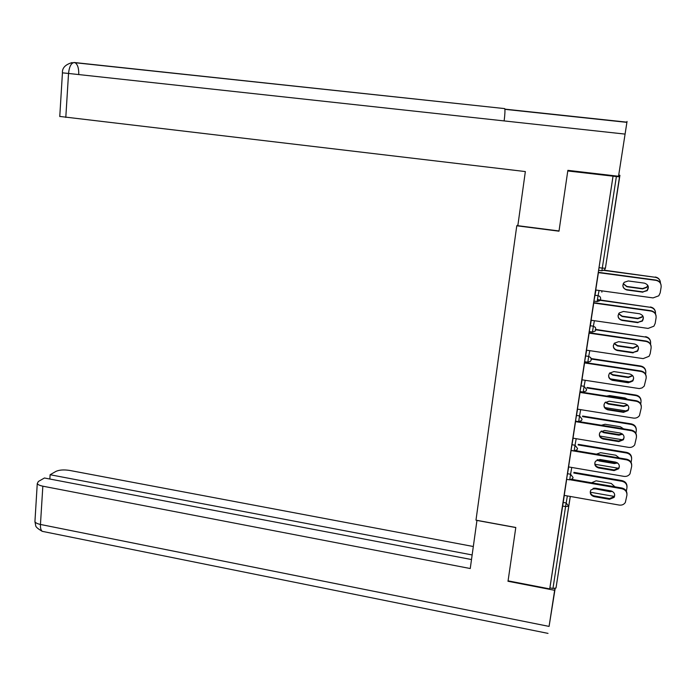 <?xml version="1.0" encoding="UTF-8"?>
<svg xmlns="http://www.w3.org/2000/svg" width="696" height="696" viewBox="0 0 696 696"><rect width="100%" height="100%" fill="white"/><g stroke="black" fill="none" stroke-linecap="round" stroke-linejoin="round"><path stroke-width="1.04" d="M562.551 546.456L559.514 565.665L562.551 546.456M615.133 206.103L612.611 222.102L615.133 206.103M508.08 580.847L515.797 527.472L475.977 520.164L516.78 225.782L517.937 224.921M619.527 176.836L605.407 268.212L602.284 268.108L601.892 270.744L598.638 270.344L599.021 267.673L602.284 268.108L616.386 176.558L619.527 176.836L619.927 175.296L618.875 175.105M599.021 267.673L613.054 176.166L567.771 170.972L568.85 170.459M616.386 176.558L613.054 176.166M508.019 580.838L549.718 588.903L613.019 176.253M570.302 496.457L556.008 587.981L552.963 588.459L549.901 587.868L549.718 588.903M516.78 225.782L558.992 231.185L567.771 170.972M598.395 272.615L655.937 280.358C659.617 281.219 661.348 283.472 661.13 287.117L660.191 292.842L658.781 295.8L653.065 297.905L595.724 290.006L595.637 290.597L598.412 272.615M567.44 473.698L570.572 474.237L569.693 479.857L566.57 479.309L568.684 466.938M549.901 587.868L564.308 495.395M571.12 450.373L568.493 467.495L568.597 466.92L623.929 476.368C626.53 476.69 628.558 475.838 630.002 473.819L631.655 466.433C631.855 462.997 630.176 460.804 626.617 459.856L626.626 459.203C629.897 460.021 631.594 462.022 631.716 465.189M575.505 421.106L577.576 409.152M580.029 392.44L577.358 409.709L577.471 409.135L633.447 418.087C635.97 418.383 637.971 417.565 639.459 415.625L641.277 407.882C641.486 404.376 639.789 402.157 636.196 401.244L636.179 400.705C639.363 401.444 641.077 403.367 641.329 406.455M584.623 361.702L586.658 350.192M645.966 341.423L589.112 333.132L589.277 332.175L586.406 350.758L586.519 350.175L643.156 358.614L649.055 356.3L650.186 353.725L651.099 348.122C651.308 344.546 649.603 342.31 645.966 341.423L645.923 341.005C648.959 341.649 650.69 343.441 651.117 346.382M594.819 295.217L598.064 295.67L597.151 301.559L593.914 301.107L595.959 290.032M591.087 320.238L648.089 328.416L653.909 326.189L655.162 323.44L656.093 317.776C656.302 314.166 654.579 311.921 650.925 311.051L593.731 303.03L593.888 302.125L591.104 320.247M590.138 325.728L593.357 326.198L592.461 332.027L589.234 331.548L591.278 320.264M581.952 379.798L639.25 388.577L642.069 387.924L644.244 386.106L646.166 378.154C646.375 374.613 644.67 372.386 641.051 371.481L584.536 362.929L584.71 361.929L581.969 379.798M580.916 385.819L584.101 386.315L583.213 392.048L580.029 391.552L582.091 379.825M575.609 421.124L573.017 438.175M572.991 438.167L628.662 447.371C631.228 447.685 633.247 446.849 634.708 444.866L636.44 437.305C636.64 433.834 634.952 431.633 631.385 430.702L575.531 421.637L575.627 421.124M571.886 444.7L575.035 445.231L574.157 450.877L571.007 450.355L573.104 438.184M566.674 479.335L564.23 495.387M648.35 286.848L647.158 290.354L642.887 291.876L626.844 289.675C624.364 289.144 623.033 287.657 622.85 285.203M598.456 272.336L655.876 280.062C658.633 280.584 660.347 282.141 661.026 284.76M642.921 292.19L626.844 289.988C622.763 288.492 621.885 285.925 624.199 282.315L628.279 280.958L644.383 283.133C648.385 284.551 649.325 287.065 647.193 290.667L642.887 291.876M623.198 283.777L626.878 286.735L642.599 288.884L646.784 287.387L647.837 285.438M660.478 283.211C660.321 279.975 658.607 278 655.327 277.295L604.224 270.178M603.893 270.405L655.327 277.295M623.259 283.637L626.887 286.439L642.573 288.579L646.749 287.091L647.758 285.299M655.267 277.017C657.964 277.521 659.643 279.044 660.304 281.602M559.027 230.968L517.833 225.695L525.35 171.564L59.76 116.432M618.535 176.262L627.044 121.452L618.535 176.262L567.875 170.346L567.788 170.964M504.139 120.921C504.957 114.449 505.148 110.342 504.73 108.611L74.211 62.501M476.96 520.347L470.252 568.528L42.839 486.182L40.455 524.453L549.074 626.409L554.642 590.304L507.967 581.264M515.788 527.559L476.925 520.425M473.306 546.508L69.67 470.435C63.893 469.548 59.325 469.87 55.967 471.375L50.121 474.733L472.14 554.947M549.074 626.409L555.156 588.529M554.929 588.564L554.642 590.304M471.497 559.54L44.44 477.995L38.358 481.493L37.262 483.572C37.906 484.686 39.768 485.556 42.839 486.182M49.851 479.031L50.121 474.733M643.417 317.628L642.33 320.708L637.98 322.309L622.033 320.038C619.536 319.49 618.213 317.985 618.057 315.523M593.801 302.69L650.873 310.694C653.796 311.277 655.528 312.974 656.067 315.784M637.997 322.692L622.015 320.412C618.039 318.968 617.126 316.471 619.257 312.922L623.433 311.477L639.441 313.731C643.348 315.097 644.322 317.541 642.365 321.082L637.98 322.309M638.519 348.026L637.536 350.758L633.116 352.437L617.265 350.097C614.768 349.522 613.454 348.017 613.307 345.564M589.19 332.74L645.923 341.005M633.125 352.881L617.239 350.523C613.359 349.131 612.402 346.695 614.377 343.206L618.64 341.675L634.552 344.007C638.371 345.329 639.372 347.722 637.562 351.193L633.116 352.437M633.664 378.067L632.777 380.512L628.297 382.261L612.541 379.842C610.061 379.259 608.748 377.754 608.608 375.318M584.631 362.477L641.025 371.003C644.148 371.699 645.871 373.569 646.201 376.597M628.297 382.765L612.506 380.338C608.713 378.981 607.73 376.597 609.565 373.178L613.898 371.577L629.715 373.978C633.447 375.266 634.474 377.606 632.786 381.008L628.297 382.765L628.297 382.261M628.862 407.778L628.062 409.979L623.538 411.78L607.869 409.291C605.398 408.7 604.093 407.195 603.954 404.785M580.107 391.918L636.179 400.705M580.012 392.431L636.196 401.244M623.52 412.337L607.826 409.84C604.111 408.526 603.11 406.194 604.815 402.827L609.2 401.174L624.93 403.654C628.584 404.907 629.628 407.204 628.062 410.536L623.52 412.337L623.538 411.78M624.103 437.166L623.372 439.159L618.814 441.003L603.241 438.445C600.787 437.845 599.491 436.349 599.352 433.956M579.359 421.672L631.376 430.102C634.613 430.885 636.318 432.842 636.492 435.983M618.796 441.621L603.188 439.054C599.552 437.767 598.525 435.478 600.126 432.173L604.554 430.467L620.188 433.016C623.773 434.243 624.834 436.496 623.364 439.776L618.796 441.621L618.814 441.003M618.596 313.818L622.154 316.506L637.788 318.725L642.06 317.141L642.808 315.906M655.484 313.905C655.684 310.373 654.005 308.18 650.429 307.319L597.438 299.593M597.394 299.924L650.429 307.319M618.701 313.644L622.172 316.149L637.771 318.368L642.025 316.784L642.704 315.74M650.386 306.98C653.24 307.554 654.927 309.215 655.458 311.956M614.081 343.589L617.482 345.982L633.021 348.27L637.78 345.999M616.995 350.045L633.386 352.472M650.508 344.215L650.603 343.598C650.812 340.1 649.133 337.917 645.575 337.047L595.95 329.46M595.202 329.739L645.575 337.047M614.229 343.389L617.509 345.573L633.012 347.852L637.632 345.799M645.54 336.647C648.515 337.273 650.203 339.03 650.621 341.901M609.644 373.082L612.854 375.17L628.305 377.528L632.751 375.736M631.42 369.559L612.384 366.67M610.305 378.876L630.75 382.008M645.583 374.213L645.784 372.995C645.984 369.532 644.313 367.358 640.781 366.479L640.755 366.018L591.461 358.605M591.391 359.049L640.781 366.479M609.853 372.865L612.889 374.692L628.305 377.049L632.551 375.501M640.755 366.018C643.8 366.696 645.488 368.515 645.81 371.481M605.303 402.305L608.269 404.063L623.633 406.49L627.722 405.142M627.679 399.374L625.008 397.981L609.618 395.572L606.66 396.076M604.911 407.586L626.896 411.084M640.703 403.906L640.999 402.105C641.199 398.669 639.537 396.502 636.022 395.606L636.013 395.093L587.024 387.472M586.937 387.959L636.022 395.606M605.59 402.07L608.313 403.532L623.642 405.959L627.453 404.872M636.013 395.093C639.128 395.815 640.807 397.686 641.051 400.713M601.074 431.259L603.737 432.677L619.005 435.165L622.676 434.217M623.564 428.84L620.362 426.744L605.068 424.264L601.405 425.247M599.856 436.061L622.807 439.829M635.883 433.303L636.274 430.92C636.466 427.518 634.813 425.36 631.324 424.456L631.315 423.89L582.613 416.043M582.526 416.591L631.324 424.456M601.466 431.007L603.789 432.094L619.022 434.582L622.302 433.913M631.315 423.89C634.474 424.647 636.144 426.561 636.327 429.632M619.388 466.25L618.727 468.06L614.15 469.939L598.664 467.303C596.228 466.703 594.941 465.215 594.793 462.849M575.879 450.703L626.626 459.203M571.094 450.547L626.617 459.856M614.116 470.609L598.603 467.973C595.028 466.712 593.992 464.458 595.489 461.222L599.952 459.473L615.49 462.092C619.014 463.301 620.092 465.511 618.709 468.73L614.116 470.609L614.15 469.939M596.968 459.943L599.247 461.004L614.429 463.562L617.587 462.979M619.292 457.977L615.769 455.219L600.561 452.678L596.394 454.14M595.01 464.275L618.579 468.269M631.107 462.405L631.585 459.456C631.777 456.08 630.132 453.94 626.661 453.018L626.661 452.391L578.254 444.344M578.15 444.944L626.661 453.018M597.542 459.691L614.455 462.918L617.039 462.631M626.661 452.391C629.863 453.192 631.524 455.14 631.646 458.238M614.725 495.03L614.124 496.674L609.522 498.58L594.132 495.883C591.713 495.274 590.434 493.795 590.278 491.454M571.938 479.379L621.919 488.018C625.226 488.87 626.913 490.897 626.974 494.09M570.755 479.883L621.911 488.731C625.434 489.68 627.105 491.863 626.913 495.274L625.339 502.486C623.912 504.548 621.876 505.409 619.24 505.07L564.212 495.378M609.487 499.31L594.062 496.605C590.547 495.369 589.495 493.151 590.913 489.967L595.393 488.192L610.844 490.871C614.307 492.063 615.394 494.238 614.098 497.396L609.487 499.31L609.522 498.58M593.035 488.375L609.887 491.68L612.41 491.428M614.925 486.808L611.227 483.424L596.098 480.814L591.574 482.772M590.338 492.229L614.533 496.457M626.374 491.211L626.948 487.705C627.139 484.364 625.504 482.232 622.05 481.301L622.059 480.623L573.93 472.367M573.817 473.028L622.05 481.301M594.036 488.148L611.419 491.011M622.059 480.623C625.295 481.449 626.939 483.424 627.009 486.556M601.892 270.744L604.441 269.996L605.407 268.212L619.927 175.296M570.25 496.448L556.008 587.981M552.963 588.459L565.578 506.566L562.455 506.009M563.038 502.408L566.144 502.956L568.641 506.227L565.578 506.566L567.362 495.935M604.441 269.996L601.892 270.779L598.638 270.344M599.778 300.715L597.151 301.559L599.778 300.715L600.648 299.036C600.744 297.227 599.874 296.105 598.064 295.67L599.091 290.467M601.875 292.137L601.762 290.832M595.15 331.122L592.461 332.027L595.15 331.122L595.933 329.556L595.367 327.364L593.357 326.198L594.41 320.717M585.501 355.934L588.712 356.413L589.782 350.662M583.213 392.048L586.006 391.039L586.65 389.647L584.101 386.315L585.197 380.303M576.384 415.416L579.55 415.921L580.673 409.648M574.157 450.877L577.019 449.764L577.558 448.52L575.035 445.231L576.184 438.697M569.702 479.857L572.582 478.691L573.078 477.517L570.572 474.237L571.755 467.46M591.269 359.754L590.704 357.579L588.712 356.413L587.815 362.19L590.565 361.233L591.269 359.754M582.082 419.236L579.55 415.921L578.663 421.611L581.491 420.549L582.082 419.236M626.913 122.165L504.852 109.133M625.043 134.093L68.539 73.454L65.798 117.415M78.744 74.568C78.909 68.539 77.734 64.615 75.229 62.797L74.437 62.518C71.27 62.771 69.304 66.416 68.539 73.454L62.44 72.845M35.009 520.373L34.931 521.678C35.566 522.879 37.401 523.801 40.455 524.453C40.29 528.029 40.899 530.335 42.282 531.344L43.622 531.613M641.051 371.481L641.025 371.003M612.506 380.338L612.541 379.842M607.826 409.84L607.869 409.291M631.385 430.702L631.376 430.102M603.188 439.054L603.241 438.445M612.889 374.692L612.854 375.17M628.305 377.049L628.305 377.528M608.313 403.532L608.269 404.063M623.642 405.959L623.633 406.49M603.789 432.094L603.737 432.677M619.022 434.582L619.005 435.165M598.603 467.973L598.664 467.303M599.299 460.369L599.247 461.004M614.455 462.918L614.429 463.562M621.911 488.731L621.919 488.018M594.062 496.605L594.132 495.883M594.862 488.366L594.793 489.062M609.931 490.985L609.887 491.68M593.914 301.09L597.151 301.542M584.614 361.702L587.815 362.19M575.496 421.097L578.663 421.611M626.887 122.357L504.878 109.324M504.73 108.611L73.576 62.562M72.184 62.562C65.346 64.545 62.101 67.964 62.44 72.819L59.76 116.554M548.022 633.386L42.282 531.344C37.68 528.708 35.479 526.715 35.67 525.367L34.931 521.678L37.262 483.572M637.562 351.193L637.536 350.758M632.786 381.008L632.777 380.512M628.062 410.536L628.062 409.979M623.364 439.776L623.372 439.159M618.709 468.73L618.727 468.06M614.098 497.396L614.124 496.674"/></g></svg>
